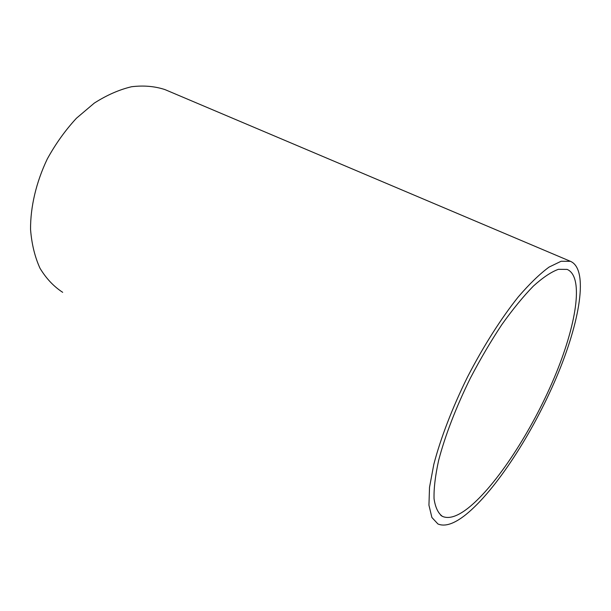 <?xml version="1.0" encoding="UTF-8"?>
<svg xmlns="http://www.w3.org/2000/svg" width="611" height="611" viewBox="0 0 611 611"><rect width="100%" height="100%" fill="white"/><g stroke="black" fill="none" stroke-linecap="round" stroke-linejoin="round"><path stroke-width="0.92" d="M468.339 507.924C496.537 485.409 531.677 430.976 553.956 378.43C576.196 326.045 584.422 276.707 567.138 269.405L558.378 269.329C551.206 271.933 542.866 277.531 533.357 286.108C523.329 296.388 512.82 309.219 501.845 324.601C490.854 341.182 480.361 359.031 470.363 378.163C456.066 407.155 445.029 435.895 438.667 460.274C435.299 475.564 433.764 488.388 434.047 498.736C435.338 507.474 438.163 513.377 442.524 516.432C449.032 519.197 457.639 516.364 468.339 507.924M465.895 514.584C495.987 490.251 533.067 432.573 556.598 377.01C580.068 321.638 588.905 269.138 570.43 261.317L561.142 261.248L549.068 267.083C539.75 273.942 529.5 283.855 518.319 296.847C501.157 318.308 483.339 346.315 467.53 376.949C452.3 407.835 440.562 438.438 433.818 464.36L429.518 487.318L428.945 505.205L431.885 517.479L437.934 523.971C444.991 526.965 454.309 523.833 465.895 514.584M166.765 90.359L164.947 89.588C154.728 86.227 143.593 85.28 131.556 86.739C119.191 89.672 106.772 95.133 94.285 103.106L76.451 118.221C65.278 130.319 55.555 143.913 47.268 159.005C36.164 182.284 30.405 206.885 30.55 229.453C31.688 243.972 34.835 256.903 39.998 268.252C46.153 278.448 53.715 286.475 62.681 292.325M440.806 515.386L442.524 516.432M164.947 89.588L570.43 261.317"/></g></svg>
